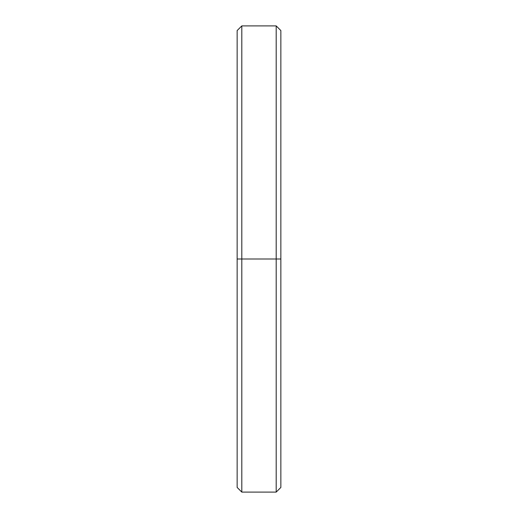 <?xml version="1.0" encoding="UTF-8"?>
<svg xmlns="http://www.w3.org/2000/svg" width="518" height="518" viewBox="0 0 518 518"><rect width="100%" height="100%" fill="white"/><g stroke="black" fill="none" stroke-linecap="round" stroke-linejoin="round"><path stroke-width="0.78" d="M280.853 259L276.191 259L276.191 492.1L276.191 259L241.809 259L241.809 492.1L241.809 259L237.147 259L237.147 487.438L241.809 492.1L276.191 492.1L280.853 487.438L280.853 30.562L276.191 25.9L276.191 259L276.191 25.9L241.809 25.9L241.809 259L241.809 25.9L237.147 30.562L237.147 259L280.853 259L280.853 41.984M237.147 476.016L237.147 259"/></g></svg>
